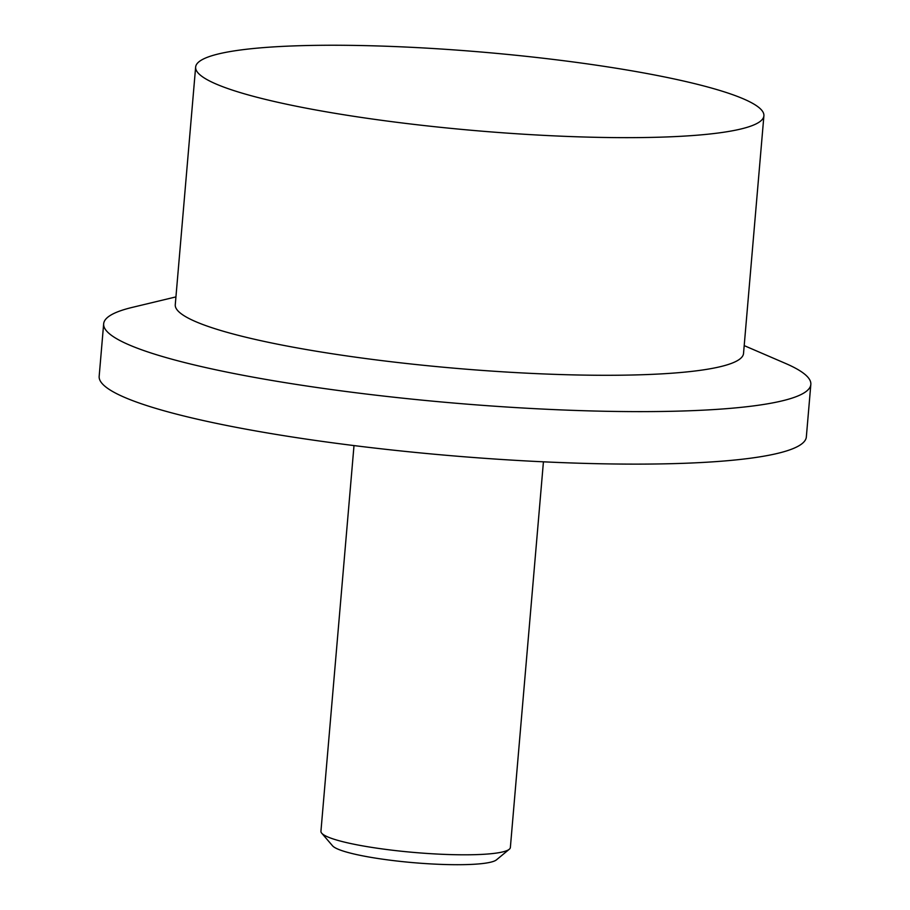 <?xml version="1.0" encoding="UTF-8"?>
<svg xmlns="http://www.w3.org/2000/svg" width="910" height="910" viewBox="0 0 910 910"><rect width="100%" height="100%" fill="white"/><g stroke="black" fill="none" stroke-linecap="round" stroke-linejoin="round"><path stroke-width="1.36" d="M354.001 445.582L320.934 831.285A95.061 13.138 4.9 0 0 321.708 833.185A95.061 13.138 4.9 0 0 355.89 844.605A95.061 13.138 4.9 0 0 449.733 854.57A95.061 13.138 4.9 0 0 509.27 849.269A95.061 13.138 4.9 0 0 510.362 847.517L543.429 461.825M321.708 833.185L332.56 845.822A83.049 11.477 4.9 0 0 362.419 855.798A83.049 11.477 4.9 0 0 444.41 864.5A83.049 11.477 4.9 0 0 496.439 859.87L509.27 849.269M195.639 67.09L175.266 304.725A285.171 39.403 4.9 0 0 280.132 344.697A285.171 39.403 4.9 0 0 579.954 375.034A285.171 39.403 4.9 0 0 743.527 353.444L763.899 115.809A285.171 39.403 4.9 0 0 659.033 75.837A285.171 39.403 4.9 0 0 359.211 45.5A285.171 39.403 4.9 0 0 195.639 67.09A285.171 39.403 4.9 0 0 300.505 107.061A285.171 39.403 4.9 0 0 600.327 137.399A285.171 39.403 4.9 0 0 763.899 115.809M175.937 296.899L132.28 307.387A354.889 49.038 4.9 0 0 103.66 323.812A354.889 49.038 4.9 0 0 234.166 373.555A354.889 49.038 4.9 0 0 607.277 411.309A354.889 49.038 4.9 0 0 810.833 384.429A354.889 49.038 4.9 0 0 785.432 363.386L744.198 345.618M103.66 323.812L99.167 376.308A354.889 49.038 4.9 0 0 229.673 426.062A354.889 49.038 4.9 0 0 602.773 463.804A354.889 49.038 4.9 0 0 806.34 436.936L810.833 384.429"/></g></svg>
